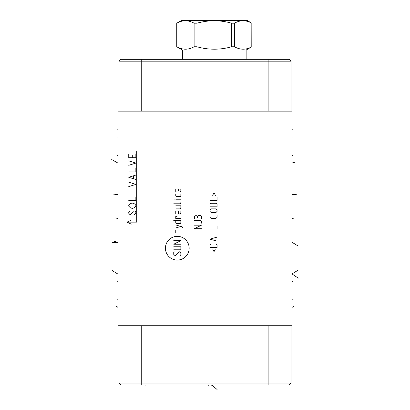 <?xml version="1.0" encoding="UTF-8"?>
<svg xmlns="http://www.w3.org/2000/svg" width="410" height="410" viewBox="0 0 410 410"><rect width="100%" height="100%" fill="white"/><g stroke="black" fill="none" stroke-linecap="round" stroke-linejoin="round"><path stroke-width="0.61" d="M268.878 59.337L268.878 61.172L291.079 61.172L289.245 59.337L120.878 59.337L119.043 61.172L119.043 111.136L119.043 61.172L120.878 59.337M292.028 111.136L292.028 325.74L118.095 325.74L118.095 111.136L292.028 111.136M293.222 299.812L292.028 299.812L292.028 312.051M293.222 137.007L292.028 137.007L292.028 139.682M292.028 124.886L292.028 134.449M118.095 302.488L118.095 312.451M118.095 124.886L118.095 134.449M268.878 111.136L268.878 61.172L119.043 61.172M291.079 61.172L291.079 111.136M120.878 384.944L119.043 383.104L120.878 384.944L289.245 384.944L291.079 383.104L291.079 325.74M119.043 383.104L119.043 325.74L119.043 383.104L291.079 383.104L289.245 384.944M176.797 46.76C182.573 50.01 188.344 50.01 194.114 46.76L196.979 46.76C208.521 50.01 220.067 50.01 231.614 46.76L234.474 46.76C240.25 50.01 246.02 50.01 251.791 46.76L251.827 23.201L247.153 20.5L181.44 20.5L176.761 23.201L176.761 46.76L182.445 50.04L246.143 50.04L246.143 59.337M182.445 50.04L182.445 59.337M251.791 46.76L246.143 50.04M176.797 23.201C182.573 19.952 188.344 19.952 194.114 23.201L196.979 23.201C208.521 19.952 220.067 19.952 231.614 23.201L234.474 23.201C240.25 19.952 246.02 19.952 251.791 23.201M194.114 46.76L194.114 23.201M196.979 46.76L196.979 23.201M231.614 46.76L231.614 23.201M234.474 46.76L234.474 23.201M208.731 384.944L208.731 385.338L208.731 384.944M217.085 389.5L211.75 384.944L211.75 385.338M145.857 384.944L145.857 385.338L145.857 384.944M205.061 384.944L205.061 385.338M118.095 281.342L117.696 281.342L118.095 281.342M118.095 155.539L117.696 155.539L118.095 155.539M112.212 270.554L117.696 273.941M112.545 242.505L118.095 242.505L114.441 241.387M115.179 217.859L117.69 218.468M111.889 195.098L117.69 194.376M111.725 159.521L117.69 162.939M116.901 306.952L118.095 307.269L115.999 306.203M116.901 299.812L117.69 299.812M118.095 129.668L116.901 129.985M116.901 137.007L117.69 137.007M177.294 260.073A11.864 11.864 0 0 0 189.159 248.209A11.864 11.864 0 0 0 177.294 236.344A11.864 11.864 0 0 0 165.43 248.209A11.864 11.864 0 0 0 177.294 260.073M174.25 251.822L173.743 252.329L173.743 254.359L174.757 255.374L175.772 255.374L178.816 251.822L179.831 251.822L180.846 252.837L180.846 254.866L180.338 255.374M173.743 246.241L179.831 246.241L180.846 247.256L180.846 248.778L179.831 249.792L173.743 249.792M180.846 244.211L173.743 244.211L180.846 240.66L173.743 240.66M180.846 233.049L173.743 233.049M180.846 230.005L176.279 230.005L175.772 230.512L175.772 233.049M182.537 227.975L182.537 226.961L175.772 224.931M175.772 227.975L180.846 226.453M175.772 220.534L175.772 222.563L176.279 223.578L180.338 223.578L180.846 222.563L180.846 220.534L173.743 220.534M177.294 216.131L175.772 216.47L175.772 218.504L180.846 218.504M175.772 213.933L175.772 211.396L176.787 210.889L180.846 210.889L180.846 212.918L180.338 213.933L178.816 213.933L178.309 212.918L178.309 210.889M175.772 208.859L180.338 208.859L180.846 208.352L180.846 205.815L175.772 205.815M173.743 203.785L180.338 203.785L180.846 203.278L180.846 202.263M180.846 199.219L175.772 199.219M174.25 199.219L173.743 199.05L174.25 199.219M175.772 193.976L175.772 196.006L176.279 196.513L180.338 196.513L180.846 196.006L180.846 193.976M180.338 191.947L180.846 191.439L180.846 189.41L180.338 188.902L178.816 188.902L177.802 191.947L176.279 191.947L175.772 191.439L175.772 189.41L176.279 188.902M194.345 225.182L201.448 225.182L194.345 228.734L201.448 228.734M201.448 223.153L201.448 221.631L200.434 220.616L194.345 220.616M201.448 218.586L201.448 216.049L200.941 215.542L198.404 215.542L197.389 216.557L197.389 217.572M197.389 216.557L196.882 215.711L195.36 215.711L194.345 216.557L194.345 218.586M212.682 248.947L214.035 251.653L215.388 248.947M217.08 247.594L217.08 245.057L216.065 244.042L210.991 244.042L209.976 245.057L209.976 247.594L217.08 247.594M217.08 237.108L209.976 239.138L217.08 241.167M215.05 240.491L215.05 237.785M217.08 233.049L209.976 233.049M209.976 235.079L209.976 231.02M209.976 225.946L209.976 228.99L217.08 228.99L217.08 225.946M213.021 226.961L213.021 228.99M209.976 215.286L209.976 217.32L210.991 218.335L216.065 218.335L217.08 217.32L217.08 215.286M216.065 212.411L217.08 211.396L217.08 209.874L216.065 208.859L210.991 208.859L209.976 209.874L209.976 211.396L210.991 212.411L216.065 212.411M217.08 206.83L217.08 204.293L216.065 203.278L210.991 203.278L209.976 204.293L209.976 206.83L217.08 206.83M209.976 197.359L209.976 200.403L217.08 200.403L217.08 197.359M213.021 198.373L213.021 200.403M215.388 195.329L214.035 192.623L212.682 195.329M136.74 151.095L136.74 222.138L126.972 222.138L131.287 224.152M131.287 220.129L126.972 222.138M129.934 211.037L128.75 212.37L128.75 213.256L129.934 214.589L131.118 214.148L133.486 211.037L134.67 211.037L135.264 211.483L135.853 212.37L135.853 213.256L134.08 215.035M134.67 203.934L135.853 205.266L135.853 206.153L134.08 207.931L132.302 208.372L130.529 207.931L128.75 206.153L128.75 205.266L130.529 203.488L132.302 203.047L134.67 203.934M128.75 200.382L135.853 200.382L135.853 196.831M128.75 186.617L135.853 184.397L128.75 182.178M135.853 179.513L128.75 177.294L135.853 175.075M133.486 178.627L133.486 175.962M128.75 171.964L135.853 171.964L135.853 168.413M128.75 165.307L135.853 163.088L128.75 160.863M128.75 154.206L128.75 157.758L135.853 157.758L135.853 154.206M132.302 157.758L132.302 155.539M298.275 278.149L292.028 273.941L298.234 270.087M297.814 245.846L292.438 242.505M294.944 217.859L292.438 218.468M296.717 194.755L292.438 194.376M295.641 161.986L292.438 162.939M293.222 306.952L292.028 307.269L294.124 306.203M292.028 299.812L292.438 299.812M292.028 129.668L293.222 129.985M292.028 137.007L292.438 137.007M292.028 281.342L292.438 281.342L292.028 281.342M292.028 155.539L292.438 155.539L292.028 155.539M141.24 59.337L141.24 111.136M141.24 384.944L141.24 325.74M268.878 384.944L268.878 325.74M251.827 46.76L251.827 23.201M176.761 46.76L176.761 23.201"/></g></svg>
